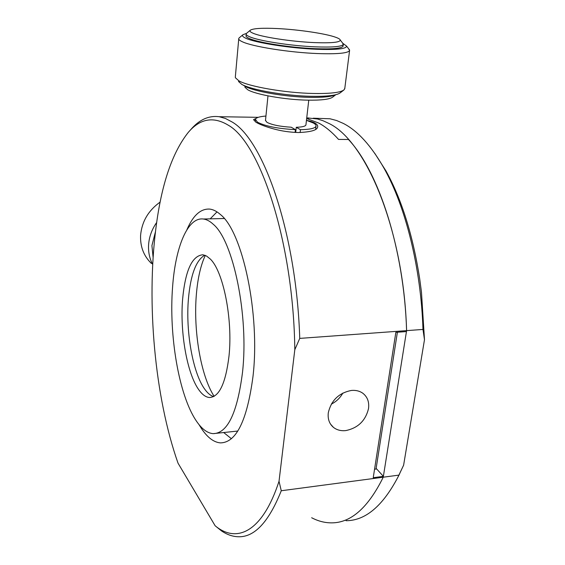 <?xml version="1.0" encoding="UTF-8"?>
<svg xmlns="http://www.w3.org/2000/svg" width="565" height="565" viewBox="0 0 565 565"><rect width="100%" height="100%" fill="white"/><g stroke="black" fill="none" stroke-linecap="round" stroke-linejoin="round"><path stroke-width="0.85" d="M213.118 433.652C227.497 433.419 237.293 413.022 242.498 372.455C248.996 315.489 233.112 240.372 213.238 224.263C209.919 221.176 206.628 219.425 203.379 219.015C187.559 216.882 175.362 247.301 172.579 287.098C168.808 335.017 178.745 394.928 196.217 420.784C201.606 428.849 207.235 433.136 213.118 433.652L237.794 431.046M229.009 355.985C232.957 319.197 223.203 271.023 210.229 258.982L206.543 256.03L202.877 254.773C192.022 255.712 185.263 270.564 182.601 299.33C179.854 332.121 186.994 373.557 198.894 389.907C202.27 394.638 205.759 397.174 209.354 397.499C219.149 397.216 225.703 383.381 229.009 355.985M213.634 396.595C210.618 395.677 207.694 393.268 204.869 389.37C192.813 373.077 185.603 331.74 188.413 299.012C190.567 274.901 196.013 260.303 204.749 255.203M214.142 396.319C200.737 375.767 193.209 330.469 196.387 294.231C197.743 278.199 200.709 265.26 205.293 255.415M198.908 424.463L201.401 428.461C207.447 437.529 213.796 442.339 220.456 442.889C236.276 442.656 247.117 420.551 252.979 376.558C260.394 314.013 242.498 231.431 220.392 214.509C216.84 211.345 213.323 209.544 209.848 209.107C200.73 208.457 193.053 215.385 186.838 229.891M216.995 211.882L210.194 218.853M231.403 438.708L223.676 432.522M376.135 468.378L383.381 476.352L373.239 477.7L395.846 332.34L406.447 331.57L406.595 330.624C404.159 249.116 378.522 171.343 348.464 139.499L338.548 139.421C331.994 132.09 325.398 126.638 318.766 123.064L306.661 118.53M383.381 476.352L406.595 330.624C403.763 229.651 365.59 140.085 328.385 123.198L322.94 120.698L317.537 118.996L306.738 117.859M308.617 117.894L308.497 118.954M342.87 393.042C340.137 397.93 336.274 401.63 331.295 404.159M190.066 130.43L190.949 129.399C199.374 119.625 208.768 115.394 219.142 116.708L225.449 118.473L231.862 121.856C263.219 139.195 296.434 232.808 299.747 338.393L294.81 349.707L279.025 481.26C262.541 531.962 236.848 543.855 215.131 525.754L221.438 530.86C226.925 534.603 232.519 536.566 238.197 536.75C254.412 537.414 268.763 522.081 281.264 490.752L279.025 481.26M315.666 129.3L316.026 126.228C316.301 125.218 315.397 124.138 313.314 122.986L306.456 120.345C310.072 121.065 312.862 121.955 314.832 123.008C317.092 124.314 318.031 125.635 317.65 126.97C317.262 130.183 310.849 132.041 298.419 132.535C289.69 132.281 281.356 131.052 273.411 128.841C265.458 126.645 259.625 124.42 255.903 122.188L253.657 119.575L256.086 118.389M368.521 408.601C369.355 401.99 367.455 396.87 362.822 393.247C359.658 391.001 355.872 390.069 351.458 390.443C338.951 392.88 331.231 400.324 328.3 412.775C327.608 418.969 329.317 423.828 333.435 427.359C336.797 430.007 340.9 431.081 345.738 430.594C357.956 428.079 365.548 420.741 368.521 408.601M374.75 153.306L385.952 170.898C401.659 199.254 412.916 235.273 419.717 278.955L421.469 292.197L424.485 339.713L422.98 329.437L299.747 338.393M294.81 349.707C293.525 242.413 260.154 142.903 228.324 125.218C213.401 116.199 200.066 118.572 188.329 132.323C172.205 152.592 161.392 184.586 155.898 228.295C146.37 302.72 154.641 396.814 178.024 463.159L215.131 525.754M346.055 520.711C365.386 520.683 382.71 506.099 398.021 476.973L398.925 475.116L383.247 477.199C368.154 507.695 350.943 522.915 331.62 522.858C350.943 522.915 368.154 507.695 383.247 477.199L281.264 490.752M424.485 339.713L403.615 465.193L398.925 475.116M311.661 517.738C318.194 521.177 324.847 522.879 331.62 522.858M385.952 170.898L384.009 168.215C371.149 145.608 357.574 130.67 343.28 123.403L336.592 120.514L329.981 118.77L313.257 118.205M384.009 168.215C405.479 206.296 421.017 267.669 422.98 329.437M397.802 477.404L403.615 465.193M374.553 469.225L376.036 469.035L397.393 332.227M332.785 403.361L331.803 403.304M295.092 132.429L295.403 129.646L291.236 127.224C280.127 126.532 272.04 124.907 266.97 122.344L265.501 120.38M265.938 116.051C259.589 116.545 256.072 117.64 255.387 119.321L257.492 122.21C265.423 126.235 278.058 128.714 295.403 129.646M305.955 124.681L305.919 124.978C305.333 126.327 302.12 127.097 296.265 127.287L295.693 132.457M316.026 126.228C315.093 128.34 309.903 129.498 300.467 129.703L296.265 127.287M300.149 132.535L300.467 129.703M246.615 33.286L246.213 33.78C245.86 34.62 246.947 35.595 249.476 36.69C258.367 40.786 290.579 45.836 315.072 46.831C332.347 47.481 341.754 46.683 343.287 44.444L342.496 42.898M246.171 34.281L246.05 35.546C245.697 36.4 246.785 37.382 249.306 38.491C258.191 42.622 290.382 47.693 314.86 48.668C332.128 49.296 341.528 48.477 343.068 46.217L342.729 45.059M340.292 40.073C340.052 42.396 331.281 43.237 313.985 42.58C291.286 41.612 261.447 36.986 253.106 33.25C250.295 32.064 249.37 31.047 250.316 30.199C253.226 28.391 262.337 27.847 277.648 28.568C298.793 29.606 325.758 33.603 335.787 37.304C338.597 38.314 340.095 39.232 340.292 40.073L343.329 43.964M246.51 33.384L242.964 34.712C241.82 35.715 242.837 36.923 246.015 38.335C255.451 42.763 290.078 48.223 316.379 49.268C336.352 49.96 346.423 48.908 346.585 46.104L343.132 43.533M239.285 37.777L238.79 38.392C238.388 39.38 239.581 40.503 242.385 41.775C252.336 46.591 289.372 52.496 317.481 53.555C337.15 54.226 347.842 53.244 349.573 50.596L348.626 48.724M238.734 38.992L235.358 76.663L235.379 77.751L238.833 80.788C248.572 86.53 285.064 92.9 312.855 93.465C329.995 93.783 340.37 92.604 343.986 89.913L340.151 92.886C336.705 95.443 326.973 96.587 310.955 96.304C285 95.803 250.973 89.835 241.778 84.383L238.501 81.487M343.986 89.913L344.812 88.274M335.78 94.722L332.743 97.074C329.678 99.348 321.231 100.372 307.402 100.153C285.071 99.758 255.867 94.595 247.781 89.779L244.871 87.201M243.028 85.018L244.864 86.219C253.516 91.339 285.127 96.89 309.274 97.35C322.587 97.597 331.33 96.742 335.504 94.786M151.399 263.431C143.736 256.037 140.134 246.672 140.593 235.344C141.836 221.6 148.362 210.498 160.178 202.044M155.481 231.664L151.921 245.584L153.115 257.478M152.698 264.526C149.541 258.53 148.171 251.955 148.588 244.786C149.16 236.82 151.858 229.369 156.689 222.455M421.469 292.197L419.717 278.955M224.241 218.521L203.379 219.015M219.142 116.708L258.24 117.329M253.621 119.964L253.657 119.582M330.582 424.181L333.435 427.359M188.329 132.323L190.949 129.399M398.021 476.973L399.695 473.717M265.465 120.698L267.98 95.866M308.765 100.182L305.919 124.978M255.154 121.694L255.338 119.815M343.287 44.444L343.068 46.217M250.316 30.199L246.559 33.335M242.964 34.712L239.221 37.834M346.585 46.104L349.615 49.988M344.735 88.91L349.573 50.596"/></g></svg>
